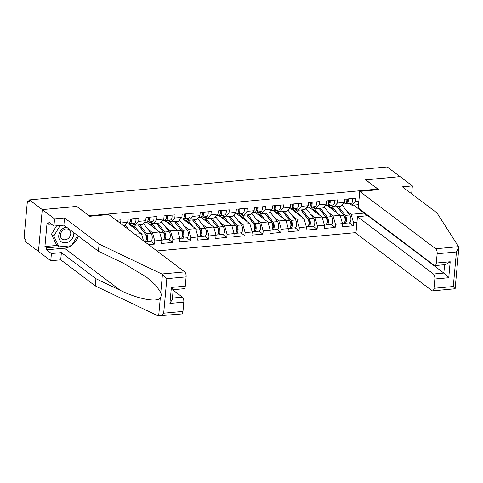 <?xml version="1.0" encoding="UTF-8"?>
<svg xmlns="http://www.w3.org/2000/svg" width="483" height="483" viewBox="0 0 483 483"><rect width="100%" height="100%" fill="white"/><g stroke="black" fill="none" stroke-linecap="round" stroke-linejoin="round"><path stroke-width="0.72" d="M156.951 250.955L355.995 232.619M76.767 206.507L42.269 209.592L38.459 251.45L25.635 241.766L25.798 239.936L24.862 239.23A1.956 0.881 -95.3 0 1 24.15 236.73L27.296 202.196A1.956 0.881 -95.3 0 1 27.99 200.916L29.36 200.789M410.834 193.194L411.709 193.115L412.361 185.919L400.063 176.627L365.559 179.809L377.857 189.094L377.797 189.747M377.857 189.094L89.071 215.792M358.869 201.073L355.44 201.387L355.73 198.211L344.729 199.225L344.439 202.401L340.956 206.289L333.892 206.941L331.501 205.13M356.937 222.307L353.508 222.621L353.218 225.79L349.324 222.85M327.166 205.535L340.135 215.321L342.507 223.635L342.218 226.805L353.218 225.79M342.507 223.635L335.444 224.287L335.154 227.457L331.26 224.517M309.108 207.195L322.07 216.988L324.443 225.295L324.153 228.471L335.154 227.457M324.443 225.295L317.379 225.947L317.096 229.123L313.195 226.183M291.044 208.861L304.006 218.648L306.379 226.962L306.095 230.137L317.096 229.123M306.379 226.962L299.321 227.614L299.031 230.783L295.137 227.843M272.98 210.522L285.942 220.314L288.321 228.628L288.031 231.798L299.031 230.783M288.321 228.628L281.257 229.274L280.967 232.45L277.073 229.51M254.915 212.188L267.884 221.975L270.257 230.288L269.967 233.464L280.967 232.45M270.257 230.288L263.193 230.94L262.903 234.116L259.009 231.176M236.851 213.854L249.82 223.641L252.192 231.955L251.903 235.124L262.903 234.116M252.192 231.955L245.129 232.607L244.839 235.776L240.945 232.836M218.787 215.515L231.755 225.307L234.128 233.621L233.838 236.791L244.839 235.776M234.128 233.621L227.064 234.267L226.775 237.443L222.88 234.503M200.729 217.181L213.691 226.968L216.064 235.281L215.774 238.457L226.775 237.443M216.064 235.281L209 235.933L208.71 239.109L204.816 236.163M182.665 218.847L195.627 228.634L198 236.948L197.716 240.117L208.71 239.109M198 236.948L190.936 237.6L190.652 240.769L186.752 237.829M164.6 220.508L177.563 230.3L179.936 238.614L179.652 241.784L190.652 240.769M179.936 238.614L172.878 239.26L172.588 242.436L168.694 239.496M146.536 222.174L159.505 231.961L161.877 240.274L161.588 243.45L172.588 242.436M161.877 240.274L154.814 240.926L154.524 244.096L150.63 241.156M148.595 244.646L154.524 244.096M116.306 220.272L120.907 219.85L120.617 223.019L127.681 222.367L124.216 226.243M344.439 202.401L337.375 203.053L337.665 199.877L326.665 200.892L326.375 204.061L319.311 204.714L319.601 201.544L308.601 202.552L308.317 205.728L301.253 206.38L301.537 203.204L290.543 204.218L290.253 207.394L283.189 208.04L283.479 204.87L272.478 205.885L272.189 209.054L265.125 209.707L265.415 206.537L254.414 207.545L254.124 210.721L247.061 211.373L247.35 208.197L236.35 209.211L236.06 212.387L228.996 213.033L229.286 209.864L218.286 210.878L217.996 214.047L210.932 214.7L211.222 211.524L200.222 212.538L199.932 215.714L192.874 216.366L193.158 213.19L182.157 214.204L181.874 217.374L174.81 218.026L175.094 214.857L164.099 215.871L163.809 219.041L156.746 219.693L157.035 216.517L146.035 217.531L145.745 220.707L138.681 221.359L138.971 218.183L127.971 219.197L127.681 222.367M328.512 212.526L333.071 215.973L340.135 215.321M333.071 215.973L335.444 224.287M337.375 203.053L333.892 206.941M310.448 214.192L315.007 217.634L322.07 216.988M326.375 204.061L322.892 207.956L315.828 208.608L313.437 206.796M315.007 217.634L317.379 225.947M319.311 204.714L315.828 208.608M292.384 215.853L296.942 219.3L304.006 218.648M308.317 205.728L304.827 209.616L297.769 210.268L295.373 208.463M296.942 219.3L299.321 227.614M301.253 206.38L297.769 210.268M274.32 217.519L278.884 220.966L285.942 220.314M290.253 207.394L286.769 211.282L279.705 211.934L277.308 210.123M278.884 220.966L281.257 229.274M283.189 208.04L279.705 211.934M256.256 219.185L260.82 222.627L267.884 221.975M272.189 209.054L268.705 212.949L261.641 213.595L259.244 211.789M260.82 222.627L263.193 230.94M265.125 209.707L261.641 213.595M238.191 220.846L242.756 224.293L249.82 223.641M254.124 210.721L250.641 214.609L243.577 215.261L241.18 213.456M242.756 224.293L245.129 232.607M247.061 211.373L243.577 215.261M220.127 222.512L224.692 225.953L231.755 225.307M236.06 212.387L232.577 216.275L225.513 216.927L223.116 215.116M224.692 225.953L227.064 234.267M228.996 213.033L225.513 216.927M202.069 224.178L206.627 227.62L213.691 226.968M217.996 214.047L214.512 217.942L207.449 218.588L205.058 216.782M206.627 227.62L209 235.933M210.932 214.7L207.449 218.588M184.005 225.839L188.563 229.286L195.627 228.634M199.932 215.714L196.448 219.602L189.384 220.254L186.993 218.449M188.563 229.286L190.936 237.6M192.874 216.366L189.384 220.254M165.941 227.505L170.499 230.946L177.563 230.3M181.874 217.374L178.384 221.268L171.326 221.92L168.929 220.109M170.499 230.946L172.878 239.26M174.81 218.026L171.326 221.92M147.876 229.171L152.441 232.613L159.505 231.961M163.809 219.041L160.326 222.935L153.262 223.581L150.865 221.775M152.441 232.613L154.814 240.926M156.746 219.693L153.262 223.581M128.472 223.84L141.441 233.627L143.481 240.788M134.805 234.237L141.441 233.627M145.745 220.707L142.262 224.595L135.198 225.247L132.801 223.436M138.681 221.359L135.198 225.247M120.617 223.019L120.345 223.321M29.348 200.94L28.34 201.031L29.276 201.737L29.445 199.908L42.269 209.592L38.459 251.45L50.763 260.735L51.415 253.539L61.377 252.621L60.719 259.818L50.763 260.735M28.34 201.031A1.956 0.881 -95.3 0 0 27.99 200.916M365.667 179.887L400.063 176.627L387.233 166.943L29.445 199.908M76.779 206.416L89.077 215.702M353.592 205.124L364.164 213.106L364.212 212.52M346.571 210.866L351.135 214.307L364.164 213.106L366.977 215.792M358.537 204.671L351.956 205.275L349.559 203.47M351.135 214.307L353.508 222.621M355.44 201.387L351.956 205.275M117.804 220.133A4.299 1.938 84.7 0 1 117.882 221.462M66.358 227.04A8.465 6.991 127.1 0 0 63.14 228.362A8.465 6.991 127.1 0 0 59.403 239.447A8.465 6.991 127.1 0 0 69.419 241.403A8.465 6.991 127.1 0 0 73.802 232.661M63.436 229.896A5.796 4.788 127.1 0 0 62.096 238.982A5.796 4.788 127.1 0 0 67.735 238.825A5.796 4.788 127.1 0 0 69.081 229.733A5.796 4.788 127.1 0 0 63.436 229.896M77.66 235.571L71.49 245.714L58.992 246.867L56.65 245.098L51.433 234.267L56.559 225.839M58.992 246.867L53.776 236.036L60.182 225.501M51.433 234.267L53.776 236.036M61.377 252.621L95.936 278.715L95.278 285.912L158.019 315.858L181.572 313.986A3.906 1.757 84.7 0 0 182.966 311.42L183.812 302.147L169.919 303.427L172.34 299.237L173.186 289.709M95.936 278.715L120.309 290.349C137.595 298.989 157.494 302.744 160.308 297.89C161.268 296.447 161.425 294.672 160.791 292.571L156.112 285.628L146.446 277.049L122.809 262.891L98.435 251.257L63.877 225.163L53.915 226.08L48.994 222.367L48.819 224.317L47.062 222.989L44.919 246.541L46.676 247.87L58.835 246.753M95.278 285.912L60.719 259.818M186.112 276.886L166.834 278.661L161.829 274L99.087 244.054L64.529 217.96L54.573 218.877L42.269 209.592L76.658 206.422L89.723 216.287L108.711 214.537L184.687 271.899A3.906 1.757 84.7 0 1 186.112 276.886L185.267 286.159A3.906 1.757 84.7 0 1 183.866 288.725L173.21 289.703M54.573 218.877L53.915 226.08M71.086 245.756A14.653 12.105 -52.9 0 1 64.444 248.171L46.495 249.826L51.415 253.539M46.495 249.826L46.676 247.87M64.529 217.96L63.877 225.163M99.087 244.054L98.435 251.257M172.449 298.071L182.387 297.16L173.168 290.192M182.387 297.16A3.906 1.757 84.7 0 1 183.812 302.147M78.216 235.988A14.653 12.105 -52.9 0 1 71.75 245.298M51.283 224.088L48.819 224.317M44.919 246.541L57.079 245.424M172.757 289.456C173.614 290.041 173.156 289.371 171.374 287.439L185.267 286.159M160.308 297.89L158.653 316.051C160.066 316.075 161.745 315.127 163.689 313.195L182.966 311.42M458.578 246.662L458.85 247.791L456.423 251.981L437.145 253.756A3.906 1.757 -95.3 0 0 435.72 248.769L458.578 246.662L436.964 212.925L402.405 186.836L412.361 185.919M367.907 215.303L367.871 215.708L357.45 216.668L355.935 233.265L431.911 290.627A3.906 1.757 -95.3 0 0 432.605 290.857A3.906 1.757 -95.3 0 0 434 288.291L434.845 279.017A3.906 1.757 -95.3 0 0 433.42 274.03L443.841 273.07L448.743 277.737L434.845 279.017M357.45 216.668L433.42 274.03M365.673 179.797L378.738 189.662L359.744 191.407L358.235 208.004L434.211 265.366A3.906 1.757 -95.3 0 0 434.899 265.596A3.906 1.757 -95.3 0 0 436.3 263.03L437.145 253.756M359.744 191.407L435.72 248.769M367.871 215.708L443.841 273.07L444.601 264.702M436.3 263.03L450.198 261.75L445.58 264.612L434.899 265.596M434 288.291L453.283 286.516L454.992 288.749M458.85 247.791L455.125 288.756L432.605 290.857M130.018 219.01A4.299 1.938 84.7 0 1 128.526 223.834L126.178 224.052M131.406 218.877A4.299 1.938 84.7 0 1 129.915 223.707A4.299 1.938 84.7 0 1 129.601 223.677L129.124 223.551M135.868 218.467A4.299 1.938 84.7 0 1 134.377 223.291L129.915 223.707M130.096 220.556L130.639 220.701M129.909 221.981A2.602 1.171 -95.3 0 0 130.645 218.95M148.082 217.344A4.299 1.938 84.7 0 1 146.591 222.168L144.242 222.385M149.47 217.217A4.299 1.938 84.7 0 1 147.979 222.041A4.299 1.938 84.7 0 1 147.665 222.011L147.188 221.89M153.932 216.807A4.299 1.938 84.7 0 1 152.435 221.631L147.979 222.041M148.16 218.896L148.704 219.034M148.009 220.302L147.979 220.308A2.602 1.171 -95.3 0 0 148.71 217.284M166.146 215.678A4.299 1.938 84.7 0 1 164.655 220.502L162.306 220.719M167.535 215.551A4.299 1.938 84.7 0 1 166.043 220.375A4.299 1.938 84.7 0 1 165.723 220.351L165.246 220.224M171.99 215.14A4.299 1.938 84.7 0 1 170.499 219.964L166.043 220.375M166.218 217.229L166.768 217.374M166.074 218.636L166.037 218.642A2.602 1.171 -95.3 0 0 166.774 215.623M184.21 214.017A4.299 1.938 84.7 0 1 182.719 218.841L180.364 219.059M185.599 213.884A4.299 1.938 84.7 0 1 184.108 218.714A4.299 1.938 84.7 0 1 183.788 218.684L183.311 218.558M190.054 213.474A4.299 1.938 84.7 0 1 188.563 218.304L184.108 218.714M184.283 215.563L184.832 215.708M184.138 216.976L184.101 216.976A2.602 1.171 -95.3 0 0 184.832 213.957M202.274 212.351A4.299 1.938 84.7 0 1 200.777 217.175L198.428 217.392M203.663 212.224A4.299 1.938 84.7 0 1 202.172 217.048A4.299 1.938 84.7 0 1 201.852 217.018L201.375 216.897M208.119 211.814A4.299 1.938 84.7 0 1 206.627 216.638L202.172 217.048M202.347 213.903L202.896 214.041M202.202 215.309L202.166 215.315A2.602 1.171 -95.3 0 0 202.896 212.297M129.13 229.956L125.815 225.67A6.514 2.934 -95.3 0 0 125.254 225.078M131.249 225.935A4.818 2.167 84.7 0 1 131.931 225.603A4.818 2.167 84.7 0 1 132.783 225.887A4.818 2.167 84.7 0 1 133.26 226.37L135.276 228.978M138.669 231.532L133.574 224.951A6.514 2.934 -95.3 0 0 132.928 224.299A6.514 2.934 -95.3 0 0 131.774 223.919A6.514 2.934 -95.3 0 0 130.247 225.175M138.687 225.392A4.818 2.167 84.7 0 1 139.11 225.833L146.289 235.106A2.602 1.171 84.7 0 1 147.001 237.805A2.602 1.171 84.7 0 1 146.198 239.846M146.953 236.984L146.24 236.447M133.628 227.728L134.268 227.668M145.48 241.343A4.299 1.938 -95.3 0 0 146.204 241.566A4.299 1.938 -95.3 0 0 147.762 238.415A4.299 1.938 -95.3 0 0 146.603 233.687L139.738 224.83M146.204 241.566L150.66 241.156A4.299 1.938 -95.3 0 0 152.223 238.004A4.299 1.938 -95.3 0 0 151.058 233.277L143.88 224.003A6.514 2.934 -95.3 0 0 143.318 223.418M128.955 223.683L129.444 223.635M144.695 241.705L144.815 241.693A4.299 1.938 -95.3 0 0 146.373 238.542A4.299 1.938 -95.3 0 0 145.208 233.82L138.349 224.957M132.082 226.563L133.326 226.449M149.313 224.269A4.818 2.167 84.7 0 1 149.996 223.937A4.818 2.167 84.7 0 1 150.847 224.221A4.818 2.167 84.7 0 1 151.324 224.704L153.34 227.312M156.727 229.872L151.638 223.291A6.514 2.934 -95.3 0 0 150.992 222.633A6.514 2.934 -95.3 0 0 149.839 222.252A6.514 2.934 -95.3 0 0 148.305 223.514M156.752 223.726A4.818 2.167 84.7 0 1 157.174 224.166L164.353 233.44A2.602 1.171 84.7 0 1 165.065 236.139A2.602 1.171 84.7 0 1 164.262 238.179M165.017 235.318L164.305 234.78M151.692 226.062L152.332 226.008M163.544 239.677A4.299 1.938 -95.3 0 0 164.268 239.9A4.299 1.938 -95.3 0 0 165.826 236.748A4.299 1.938 -95.3 0 0 164.661 232.027L157.802 223.164M164.268 239.9L168.724 239.49A4.299 1.938 -95.3 0 0 170.288 236.338A4.299 1.938 -95.3 0 0 169.122 231.617L161.944 222.337A6.514 2.934 -95.3 0 0 161.382 221.751M147.013 222.017L147.508 221.975M161.835 240.123L162.874 240.027A4.299 1.938 -95.3 0 0 164.437 236.875A4.299 1.938 -95.3 0 0 163.272 232.154L156.414 223.291M150.147 224.897L151.384 224.788M167.372 222.603A4.818 2.167 84.7 0 1 168.06 222.277A4.818 2.167 84.7 0 1 168.911 222.554A4.818 2.167 84.7 0 1 169.388 223.043L171.405 225.646M174.792 228.205L169.702 221.625A6.514 2.934 -95.3 0 0 169.056 220.972A6.514 2.934 -95.3 0 0 167.903 220.586A6.514 2.934 -95.3 0 0 166.369 221.848M174.816 222.065A4.818 2.167 84.7 0 1 175.232 222.5L182.417 231.78A2.602 1.171 84.7 0 1 183.123 234.478A2.602 1.171 84.7 0 1 182.32 236.513M183.081 233.657L182.369 233.114M169.75 224.402L170.396 224.341M181.608 238.016A4.299 1.938 -95.3 0 0 182.326 238.24A4.299 1.938 -95.3 0 0 183.89 235.088A4.299 1.938 -95.3 0 0 182.725 230.361L175.866 221.498M182.326 238.24L186.788 237.829A4.299 1.938 -95.3 0 0 188.352 234.678A4.299 1.938 -95.3 0 0 187.187 229.95L180.002 220.677A6.514 2.934 -95.3 0 0 179.447 220.085M165.077 220.351L165.572 220.308M179.893 238.463L180.938 238.367A4.299 1.938 -95.3 0 0 182.502 235.215A4.299 1.938 -95.3 0 0 181.336 230.488L174.478 221.631M168.211 223.237L169.448 223.122M185.436 220.942A4.818 2.167 84.7 0 1 186.118 220.61A4.818 2.167 84.7 0 1 186.975 220.894A4.818 2.167 84.7 0 1 187.452 221.377L189.469 223.985M192.856 226.539L187.76 219.958A6.514 2.934 -95.3 0 0 187.12 219.306A6.514 2.934 -95.3 0 0 185.967 218.926A6.514 2.934 -95.3 0 0 184.434 220.182M192.88 220.399A4.818 2.167 84.7 0 1 193.297 220.84L200.475 230.113A2.602 1.171 84.7 0 1 201.188 232.812A2.602 1.171 84.7 0 1 200.385 234.853M201.145 231.991L200.427 231.454M187.815 222.735L188.455 222.675M199.672 236.35A4.299 1.938 -95.3 0 0 200.391 236.573A4.299 1.938 -95.3 0 0 201.954 233.422A4.299 1.938 -95.3 0 0 200.789 228.701L193.931 219.837M200.391 236.573L204.852 236.163A4.299 1.938 -95.3 0 0 206.41 233.011A4.299 1.938 -95.3 0 0 205.245 228.284L198.066 219.01A6.514 2.934 -95.3 0 0 197.505 218.425M183.142 218.69L183.637 218.642M197.958 236.797L199.002 236.7A4.299 1.938 -95.3 0 0 200.566 233.549A4.299 1.938 -95.3 0 0 199.401 228.827L192.542 219.964M186.275 221.57L187.513 221.456M220.339 210.685A4.299 1.938 84.7 0 1 218.841 215.515L216.493 215.726M221.727 210.558A4.299 1.938 84.7 0 1 220.23 215.382A4.299 1.938 84.7 0 1 219.916 215.358L219.439 215.231M226.183 210.147A4.299 1.938 84.7 0 1 224.692 214.971L220.23 215.382M220.411 212.236L220.954 212.381M220.224 213.661A2.602 1.171 -95.3 0 0 220.96 210.63M203.5 219.276A4.818 2.167 84.7 0 1 204.182 218.944A4.818 2.167 84.7 0 1 205.04 219.228A4.818 2.167 84.7 0 1 205.516 219.711L207.533 222.319M210.92 224.879L205.824 218.298A6.514 2.934 -95.3 0 0 205.184 217.64A6.514 2.934 -95.3 0 0 204.031 217.259A6.514 2.934 -95.3 0 0 202.498 218.521M210.944 218.733A4.818 2.167 84.7 0 1 211.361 219.173L218.539 228.453A2.602 1.171 84.7 0 1 219.252 231.152A2.602 1.171 84.7 0 1 218.449 233.186M219.21 230.325L218.491 229.787M205.879 221.069L206.519 221.015M217.736 234.684A4.299 1.938 -95.3 0 0 218.455 234.907A4.299 1.938 -95.3 0 0 220.019 231.755A4.299 1.938 -95.3 0 0 218.853 227.034L211.995 218.171M218.455 234.907L222.917 234.496A4.299 1.938 -95.3 0 0 224.474 231.345A4.299 1.938 -95.3 0 0 223.309 226.624L216.13 217.344A6.514 2.934 -95.3 0 0 215.569 216.758M201.206 217.024L201.701 216.982M216.022 235.13L217.066 235.04A4.299 1.938 -95.3 0 0 218.63 231.888A4.299 1.938 -95.3 0 0 217.465 227.161L210.606 218.298M204.339 219.91L205.577 219.795M238.397 209.024A4.299 1.938 84.7 0 1 236.905 213.848L234.557 214.066M239.791 208.898A4.299 1.938 84.7 0 1 238.294 213.721A4.299 1.938 84.7 0 1 237.98 213.691L237.503 213.564M244.247 208.487A4.299 1.938 84.7 0 1 242.756 213.311L238.294 213.721M238.475 210.57L239.019 210.715M238.288 212.001A2.602 1.171 -95.3 0 0 239.025 208.964M221.564 217.61A4.818 2.167 84.7 0 1 222.246 217.284A4.818 2.167 84.7 0 1 223.098 217.567A4.818 2.167 84.7 0 1 223.575 218.05L225.597 220.653M228.984 223.212L223.889 216.632A6.514 2.934 -95.3 0 0 223.243 215.979A6.514 2.934 -95.3 0 0 222.089 215.593A6.514 2.934 -95.3 0 0 220.562 216.855M229.002 217.072A4.818 2.167 84.7 0 1 229.425 217.507L236.604 226.787A2.602 1.171 84.7 0 1 237.316 229.485A2.602 1.171 84.7 0 1 236.513 231.526M237.274 228.664L236.555 228.121M223.943 219.409L224.583 219.348M235.801 233.023A4.299 1.938 -95.3 0 0 236.519 233.247A4.299 1.938 -95.3 0 0 238.083 230.095A4.299 1.938 -95.3 0 0 236.918 225.368L230.059 216.505M236.519 233.247L240.975 232.836A4.299 1.938 -95.3 0 0 242.538 229.685A4.299 1.938 -95.3 0 0 241.373 224.957L234.195 215.684A6.514 2.934 -95.3 0 0 233.633 215.092M219.27 215.364L219.759 215.315M234.086 233.47L235.13 233.374A4.299 1.938 -95.3 0 0 236.694 230.222A4.299 1.938 -95.3 0 0 235.529 225.495L228.67 216.638M222.397 218.244L223.641 218.129M256.461 207.358A4.299 1.938 84.7 0 1 254.97 212.182L252.621 212.399M257.85 207.231A4.299 1.938 84.7 0 1 256.358 212.055A4.299 1.938 84.7 0 1 256.044 212.025L255.567 211.904M262.311 206.821A4.299 1.938 84.7 0 1 260.82 211.645L256.358 212.055M256.539 208.91L257.083 209.054M256.352 210.334A2.602 1.171 -95.3 0 0 257.089 207.304M239.628 215.949A4.818 2.167 84.7 0 1 240.311 215.617A4.818 2.167 84.7 0 1 241.162 215.901A4.818 2.167 84.7 0 1 241.639 216.384L243.661 218.992M247.048 221.546L241.953 214.965A6.514 2.934 -95.3 0 0 241.307 214.313A6.514 2.934 -95.3 0 0 240.154 213.933A6.514 2.934 -95.3 0 0 238.626 215.189M247.067 215.406A4.818 2.167 84.7 0 1 247.489 215.847L254.668 225.12A2.602 1.171 84.7 0 1 255.38 227.819A2.602 1.171 84.7 0 1 254.577 229.86M255.338 226.998L254.619 226.461M242.007 217.742L242.647 217.682M253.859 231.357A4.299 1.938 -95.3 0 0 254.583 231.58A4.299 1.938 -95.3 0 0 256.147 228.429A4.299 1.938 -95.3 0 0 254.982 223.707L248.123 214.844M254.583 231.58L259.039 231.17A4.299 1.938 -95.3 0 0 260.603 228.018A4.299 1.938 -95.3 0 0 259.437 223.297L252.259 214.017A6.514 2.934 -95.3 0 0 251.697 213.432M237.334 213.697L237.823 213.649M252.15 231.804L253.195 231.707A4.299 1.938 -95.3 0 0 254.752 228.556A4.299 1.938 -95.3 0 0 253.593 223.834L246.728 214.971M240.462 216.577L241.705 216.462M274.525 205.692A4.299 1.938 84.7 0 1 273.034 210.522L270.685 210.733M275.914 205.565A4.299 1.938 84.7 0 1 274.422 210.389A4.299 1.938 84.7 0 1 274.109 210.365L273.632 210.238M280.375 205.154A4.299 1.938 84.7 0 1 278.878 209.978L274.422 210.389M274.604 207.243L275.147 207.388M274.416 208.668A2.602 1.171 -95.3 0 0 275.153 205.637M257.693 214.283A4.818 2.167 84.7 0 1 258.375 213.951A4.818 2.167 84.7 0 1 259.226 214.235A4.818 2.167 84.7 0 1 259.703 214.718L261.72 217.326M265.113 219.886L260.017 213.305A6.514 2.934 -95.3 0 0 259.371 212.647A6.514 2.934 -95.3 0 0 258.218 212.266A6.514 2.934 -95.3 0 0 256.69 213.528M265.131 213.74A4.818 2.167 84.7 0 1 265.553 214.18L272.732 223.46A2.602 1.171 84.7 0 1 273.444 226.159A2.602 1.171 84.7 0 1 272.641 228.193M273.396 225.338L272.684 224.794M260.071 216.082L260.711 216.022M271.923 229.691A4.299 1.938 -95.3 0 0 272.647 229.914A4.299 1.938 -95.3 0 0 274.205 226.762A4.299 1.938 -95.3 0 0 273.046 222.041L266.181 213.178M272.647 229.914L277.103 229.503A4.299 1.938 -95.3 0 0 278.667 226.352A4.299 1.938 -95.3 0 0 277.502 221.631L270.323 212.351A6.514 2.934 -95.3 0 0 269.762 211.765M255.392 212.031L255.887 211.989M270.214 230.143L271.259 230.047A4.299 1.938 -95.3 0 0 272.817 226.895A4.299 1.938 -95.3 0 0 271.651 222.168L264.793 213.305M258.526 214.917L259.763 214.802M292.589 204.031A4.299 1.938 84.7 0 1 291.098 208.855L288.749 209.073M293.978 203.904A4.299 1.938 84.7 0 1 292.487 208.728A4.299 1.938 84.7 0 1 292.167 208.698L291.69 208.571M298.434 203.494A4.299 1.938 84.7 0 1 296.942 208.318L292.487 208.728M292.662 205.577L293.211 205.722M292.517 206.99L292.481 206.99A2.602 1.171 -95.3 0 0 293.217 203.971M275.757 212.617A4.818 2.167 84.7 0 1 276.439 212.291A4.818 2.167 84.7 0 1 277.29 212.574A4.818 2.167 84.7 0 1 277.767 213.057L279.784 215.666M283.171 218.219L278.081 211.639A6.514 2.934 -95.3 0 0 277.435 210.986A6.514 2.934 -95.3 0 0 276.282 210.6A6.514 2.934 -95.3 0 0 274.749 211.862M283.195 212.079A4.818 2.167 84.7 0 1 283.618 212.514L290.796 221.794A2.602 1.171 84.7 0 1 291.509 224.492A2.602 1.171 84.7 0 1 290.706 226.533M291.46 223.671L290.748 223.128M278.136 214.416L278.776 214.355M289.987 228.03A4.299 1.938 -95.3 0 0 290.712 228.254A4.299 1.938 -95.3 0 0 292.269 225.102A4.299 1.938 -95.3 0 0 291.104 220.375L284.245 211.512M290.712 228.254L295.167 227.843A4.299 1.938 -95.3 0 0 296.731 224.692A4.299 1.938 -95.3 0 0 295.566 219.964L288.387 210.691A6.514 2.934 -95.3 0 0 287.826 210.105M273.456 210.371L273.952 210.322M288.279 228.477L289.317 228.381A4.299 1.938 -95.3 0 0 290.881 225.229A4.299 1.938 -95.3 0 0 289.715 220.508L282.857 211.645M276.59 213.251L277.828 213.136M310.654 202.365A4.299 1.938 84.7 0 1 309.162 207.189L306.808 207.406M312.042 202.238A4.299 1.938 84.7 0 1 310.551 207.062A4.299 1.938 84.7 0 1 310.231 207.038L309.754 206.911M316.498 201.828A4.299 1.938 84.7 0 1 315.007 206.652L310.551 207.062M310.726 203.917L311.275 204.061M310.581 205.323L310.545 205.329A2.602 1.171 -95.3 0 0 311.275 202.311M293.815 210.956A4.818 2.167 84.7 0 1 294.503 210.624A4.818 2.167 84.7 0 1 295.354 210.908A4.818 2.167 84.7 0 1 295.831 211.391L297.848 213.999M301.235 216.559L296.139 209.972A6.514 2.934 -95.3 0 0 295.499 209.32A6.514 2.934 -95.3 0 0 294.346 208.94A6.514 2.934 -95.3 0 0 292.813 210.196M301.259 210.413A4.818 2.167 84.7 0 1 301.676 210.854L308.86 220.127A2.602 1.171 84.7 0 1 309.567 222.826A2.602 1.171 84.7 0 1 308.764 224.867M309.525 222.005L308.812 221.468M296.194 212.749L296.84 212.689M308.051 226.364A4.299 1.938 -95.3 0 0 308.77 226.587A4.299 1.938 -95.3 0 0 310.334 223.436A4.299 1.938 -95.3 0 0 309.168 218.714L302.31 209.851M308.77 226.587L313.232 226.177A4.299 1.938 -95.3 0 0 314.795 223.025A4.299 1.938 -95.3 0 0 313.63 218.304L306.445 209.024A6.514 2.934 -95.3 0 0 305.89 208.439M291.521 208.704L292.016 208.656M306.337 226.811L307.381 226.714A4.299 1.938 -95.3 0 0 308.945 223.563A4.299 1.938 -95.3 0 0 307.78 218.841L300.921 209.978M294.654 211.584L295.892 211.469M328.718 200.705A4.299 1.938 84.7 0 1 327.22 205.529L324.872 205.746M330.106 200.572A4.299 1.938 84.7 0 1 328.615 205.396A4.299 1.938 84.7 0 1 328.295 205.372L327.818 205.245M334.562 200.161A4.299 1.938 84.7 0 1 333.071 204.985L328.615 205.396M328.79 202.25L329.34 202.395M328.645 203.663L328.609 203.663A2.602 1.171 -95.3 0 0 329.34 200.644M311.879 209.29A4.818 2.167 84.7 0 1 312.561 208.958A4.818 2.167 84.7 0 1 313.419 209.242A4.818 2.167 84.7 0 1 313.896 209.725L315.912 212.333M319.299 214.893L314.204 208.312A6.514 2.934 -95.3 0 0 313.564 207.66A6.514 2.934 -95.3 0 0 312.41 207.273A6.514 2.934 -95.3 0 0 310.877 208.535M319.323 208.747A4.818 2.167 84.7 0 1 319.74 209.187L326.919 218.467A2.602 1.171 84.7 0 1 327.631 221.166A2.602 1.171 84.7 0 1 326.828 223.2M327.589 220.345L326.87 219.801M314.258 211.089L314.898 211.029M326.116 224.698A4.299 1.938 -95.3 0 0 326.834 224.927A4.299 1.938 -95.3 0 0 328.398 221.769A4.299 1.938 -95.3 0 0 327.233 217.048L320.374 208.185M326.834 224.927L331.296 224.51A4.299 1.938 -95.3 0 0 332.853 221.359A4.299 1.938 -95.3 0 0 331.688 216.638L324.51 207.358A6.514 2.934 -95.3 0 0 323.948 206.772M309.585 207.038L310.08 206.996M324.401 225.15L325.445 225.054A4.299 1.938 -95.3 0 0 327.009 221.902A4.299 1.938 -95.3 0 0 325.844 217.175L318.985 208.312M312.718 209.924L313.956 209.809M346.776 199.038A4.299 1.938 84.7 0 1 345.285 203.862L342.936 204.08M348.171 198.911A4.299 1.938 84.7 0 1 346.673 203.735A4.299 1.938 84.7 0 1 346.359 203.705L345.882 203.578M352.626 198.501A4.299 1.938 84.7 0 1 351.135 203.325L346.673 203.735M346.854 200.59L347.398 200.729M346.709 201.997L346.673 202.003A2.602 1.171 -95.3 0 0 347.404 198.978M329.943 207.624A4.818 2.167 84.7 0 1 330.626 207.298A4.818 2.167 84.7 0 1 331.483 207.581A4.818 2.167 84.7 0 1 331.96 208.064L333.976 210.673M337.363 213.226L332.268 206.646A6.514 2.934 -95.3 0 0 331.628 205.993A6.514 2.934 -95.3 0 0 330.475 205.613A6.514 2.934 -95.3 0 0 328.941 206.869M337.388 207.086A4.818 2.167 84.7 0 1 337.804 207.527L344.983 216.801A2.602 1.171 84.7 0 1 345.695 219.499A2.602 1.171 84.7 0 1 344.892 221.54M345.653 218.678L344.934 218.135M332.322 209.423L332.962 209.362M344.18 223.037A4.299 1.938 -95.3 0 0 344.898 223.261A4.299 1.938 -95.3 0 0 346.462 220.109A4.299 1.938 -95.3 0 0 345.297 215.382L338.438 206.525M344.898 223.261L349.36 222.85A4.299 1.938 -95.3 0 0 350.918 219.699A4.299 1.938 -95.3 0 0 349.752 214.971L342.574 205.698A6.514 2.934 -95.3 0 0 342.012 205.112M327.649 205.378L328.144 205.329M342.465 223.484L343.51 223.388A4.299 1.938 -95.3 0 0 345.073 220.236A4.299 1.938 -95.3 0 0 343.908 215.515L337.049 206.652M330.783 208.258L332.02 208.143M160.791 292.571L162.445 274.41M166.834 278.661L163.689 313.195M169.919 303.427L171.374 287.439M161.829 274L184.687 271.899M64.444 248.171L120.309 290.349M453.283 286.516L456.423 251.981M450.198 261.75L448.743 277.737M124.632 225.778L125.815 225.67M146.603 233.687L151.058 233.277M142.696 224.112L143.88 224.003M141.585 234.152L145.208 233.82M133.574 224.951L134.672 224.849M164.661 232.027L169.122 231.617M160.754 222.446L161.944 222.337M159.65 232.486L163.272 232.154M151.638 223.291L152.737 223.188M182.725 230.361L187.187 229.95M178.819 220.785L180.002 220.677M177.714 230.826L181.336 230.488M169.702 221.625L170.801 221.522M200.789 228.701L205.245 228.284M196.883 219.119L198.066 219.01M195.778 229.159L199.401 228.827M187.76 219.958L188.865 219.856M218.853 227.034L223.309 226.624M214.947 217.453L216.13 217.344M213.842 227.493L217.465 227.161M205.824 218.298L206.923 218.195M236.918 225.368L241.373 224.957M233.011 215.792L234.195 215.684M231.906 225.833L235.529 225.495M223.889 216.632L224.987 216.529M254.982 223.707L259.437 223.297M251.075 214.126L252.259 214.017M249.971 224.166L253.593 223.834M241.953 214.965L243.052 214.869M273.046 222.041L277.502 221.631M269.14 212.46L270.323 212.351M268.029 222.5L271.651 222.168M260.017 213.305L261.116 213.202M291.104 220.375L295.566 219.964M287.198 210.799L288.387 210.691M286.093 220.84L289.715 220.508M278.081 211.639L279.18 211.536M309.168 218.714L313.63 218.304M305.262 209.133L306.445 209.024M304.157 219.173L307.78 218.841M296.139 209.972L297.244 209.876M327.233 217.048L331.688 216.638M323.326 207.473L324.51 207.358M322.221 217.507L325.844 217.175M314.204 208.312L315.308 208.209M345.297 215.382L349.752 214.971M341.39 205.806L342.574 205.698M340.286 215.847L343.908 215.515M332.268 206.646L333.367 206.543M131.774 223.919L133.254 223.78M149.839 222.252L151.318 222.114M167.903 220.586L169.382 220.453M185.967 218.926L187.446 218.787M204.031 217.259L205.51 217.121M222.089 215.593L223.569 215.46M240.154 213.933L241.633 213.794M258.218 212.266L259.697 212.134M276.282 210.6L277.761 210.467M294.346 208.94L295.825 208.801M312.41 207.273L313.89 207.141M330.475 205.613L331.948 205.474"/></g></svg>
